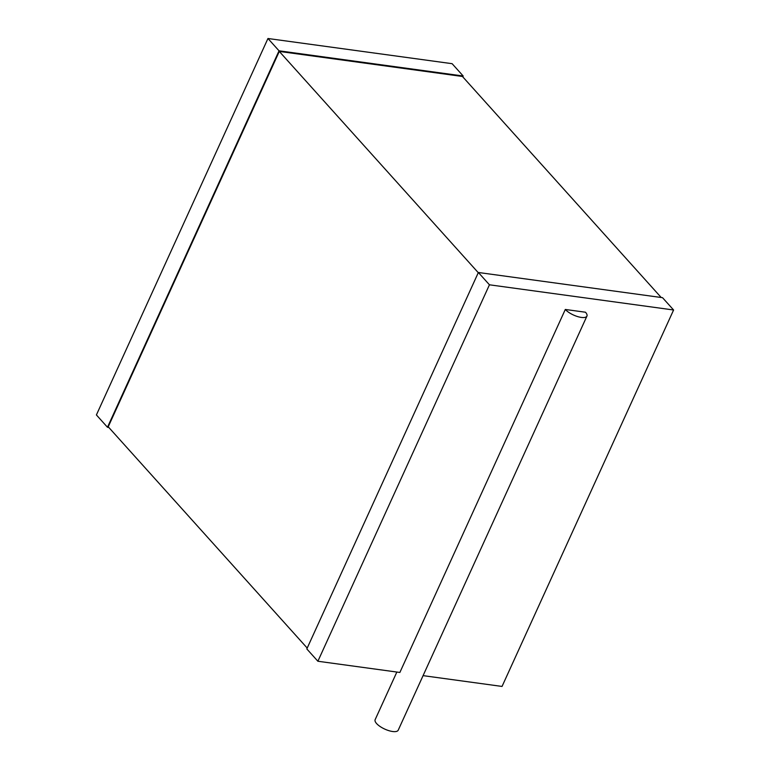 <?xml version="1.0" encoding="UTF-8"?>
<svg xmlns="http://www.w3.org/2000/svg" width="770" height="770" viewBox="0 0 770 770"><rect width="100%" height="100%" fill="white"/><g stroke="black" fill="none" stroke-linecap="round" stroke-linejoin="round"><path stroke-width="1.16" d="M462.789 76.865L463.184 76.009L452.115 63.689L267.96 38.5L96.404 414.943L107.482 427.263L108.811 427.446M107.482 427.263L279.038 50.81L463.184 76.009M307.211 648.071L108.224 426.792L279.298 51.426L462.433 76.471L661.189 297.489M267.96 38.5L279.038 50.81M279.298 51.426L478.276 272.695M489.441 284.804L317.885 661.247L306.816 648.937L478.372 272.484L662.518 297.672L673.596 309.992L489.441 284.804L478.372 272.484M317.885 661.247L399.871 672.46L565.305 309.463L585.479 312.225A12.676 4.582 24.5 0 1 586.933 316.095A12.676 4.582 24.5 0 1 581.302 317.413A12.676 4.582 24.5 0 1 565.305 309.463M423.077 675.637L502.04 686.436L673.596 309.992M396.848 672.046L375.144 719.671A12.676 4.582 24.5 0 0 380.062 726.476A12.676 4.582 24.5 0 0 392.584 731.5A12.676 4.582 24.5 0 0 398.215 730.191L586.933 316.095"/></g></svg>
